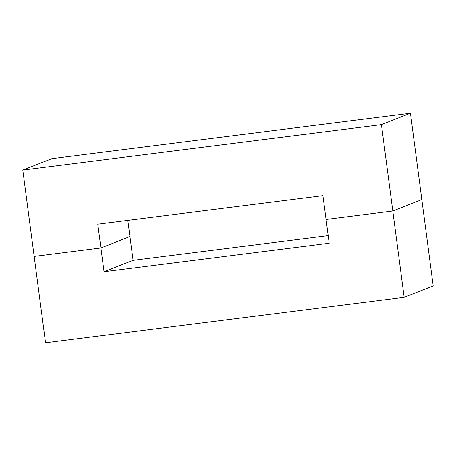 <?xml version="1.0" encoding="UTF-8"?>
<svg xmlns="http://www.w3.org/2000/svg" width="456" height="456" viewBox="0 0 456 456"><rect width="100%" height="100%" fill="white"/><g stroke="black" fill="none" stroke-linecap="round" stroke-linejoin="round"><path stroke-width="0.68" d="M421.834 199.585L392.798 210.991L326.063 219.444L392.798 210.991L381.433 124.642L22.8 170.071L34.166 256.414L100.907 247.961L97.772 224.164L322.928 195.647L326.063 219.444L322.928 195.647L97.772 224.164L100.907 247.961L34.166 256.414L22.8 170.071L51.83 158.665L410.463 113.236L381.433 124.642L392.798 210.991L421.834 199.585L410.463 113.236L421.834 199.585L392.798 210.991L326.063 219.444L329.192 243.236L104.036 271.759L100.907 247.961L129.937 236.556L100.907 247.961L129.937 236.556L127.805 220.362L133.072 260.353L328.195 235.638L133.072 260.353L129.937 236.556L100.907 247.961L34.166 256.414L100.907 247.961L104.036 271.759L133.072 260.353L104.036 271.759L329.192 243.236L326.063 219.444L392.798 210.991L421.834 199.585L433.2 285.929L421.834 199.585M381.433 124.642L410.463 113.236L51.83 158.665L22.8 170.071L381.433 124.642M34.166 256.414L45.537 342.764L404.17 297.335L392.798 210.991L404.17 297.335L433.2 285.929L404.17 297.335L45.537 342.764L34.166 256.414"/></g></svg>
